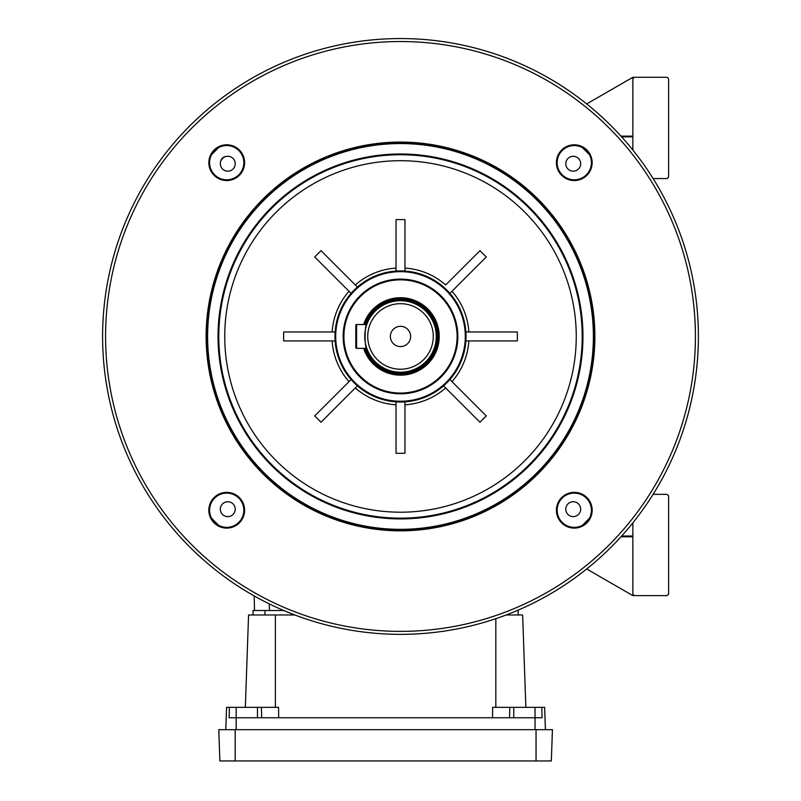 <?xml version="1.0" encoding="UTF-8"?>
<svg xmlns="http://www.w3.org/2000/svg" width="801" height="801" viewBox="0 0 801 801"><rect width="100%" height="100%" fill="white"/><g stroke="black" fill="none" stroke-linecap="round" stroke-linejoin="round"><path stroke-width="1.2" d="M410.633 336.45A10.133 10.133 0 0 0 400.5 326.327A10.133 10.133 0 0 0 390.367 336.45A10.133 10.133 0 0 0 400.5 346.583A10.133 10.133 0 0 0 410.633 336.45M365.697 348.365A36.786 36.786 0 0 0 437.286 336.45A36.786 36.786 0 0 0 365.697 324.535M365.226 324.535A37.236 37.236 0 0 1 437.736 336.45A37.236 37.236 0 0 1 365.226 348.365M400.5 369.221A32.771 32.771 0 0 0 433.271 336.45A32.771 32.771 0 0 0 400.5 303.689A32.771 32.771 0 0 0 367.729 336.45A32.771 32.771 0 0 0 400.5 369.221M400.5 300.705A35.745 35.745 0 0 1 436.245 336.45A35.745 35.745 0 0 1 400.5 372.205A35.745 35.745 0 0 1 364.755 336.45A35.745 35.745 0 0 1 400.5 300.705M366.798 348.365C364.565 349.116 364.555 323.804 366.798 324.535L356.565 324.535A0.741 0.741 0 0 0 355.814 325.286L355.814 347.624A0.741 0.741 0 0 0 356.565 348.365L366.798 348.365M220.485 162.213A6.258 6.258 0 0 1 226.262 156.435M586.392 150.558A17.131 17.131 0 0 0 562.172 150.558A17.131 17.131 0 0 0 562.172 174.788A17.131 17.131 0 0 0 586.392 174.788A17.131 17.131 0 0 0 586.392 150.558M561.641 175.309A17.872 17.872 0 0 1 561.641 150.037A17.872 17.872 0 0 1 586.923 150.037A17.872 17.872 0 0 1 586.923 175.309A17.872 17.872 0 0 1 561.641 175.309M611.143 125.807A297.892 297.892 0 0 1 611.143 547.093A297.892 297.892 0 0 1 189.857 547.093A297.892 297.892 0 0 1 189.857 125.807A297.892 297.892 0 0 1 611.143 125.807M191.96 544.99A294.918 294.918 0 0 0 609.04 544.99A294.918 294.918 0 0 0 609.04 127.92A294.918 294.918 0 0 0 191.96 127.92A294.918 294.918 0 0 0 191.96 544.99M238.828 150.558A17.131 17.131 0 0 0 214.608 150.558A17.131 17.131 0 0 0 214.608 174.788A17.131 17.131 0 0 0 238.828 174.788A17.131 17.131 0 0 0 238.828 150.558M214.077 175.309A17.872 17.872 0 0 1 214.077 150.037A17.872 17.872 0 0 1 239.359 150.037A17.872 17.872 0 0 1 239.359 175.309A17.872 17.872 0 0 1 214.077 175.309M238.828 498.122A17.131 17.131 0 0 0 214.608 498.122A17.131 17.131 0 0 0 214.608 522.342A17.131 17.131 0 0 0 238.828 522.342A17.131 17.131 0 0 0 238.828 498.122M214.077 522.873A17.872 17.872 0 0 1 214.077 497.591A17.872 17.872 0 0 1 239.359 497.591A17.872 17.872 0 0 1 239.359 522.873A17.872 17.872 0 0 1 214.077 522.873M586.392 498.122A17.131 17.131 0 0 0 562.172 498.122A17.131 17.131 0 0 0 562.172 522.342A17.131 17.131 0 0 0 586.392 522.342A17.131 17.131 0 0 0 586.392 498.122M561.641 522.873A17.872 17.872 0 0 1 561.641 497.591A17.872 17.872 0 0 1 586.923 497.591A17.872 17.872 0 0 1 586.923 522.873A17.872 17.872 0 0 1 561.641 522.873M537.942 199.008A194.373 194.373 0 0 1 537.942 473.902A194.373 194.373 0 0 1 263.058 473.902A194.373 194.373 0 0 1 263.058 199.008A194.373 194.373 0 0 1 537.942 199.008M537.421 199.539A193.632 193.632 0 0 1 537.421 473.371A193.632 193.632 0 0 1 263.579 473.371A193.632 193.632 0 0 1 263.579 199.539A193.632 193.632 0 0 1 537.421 199.539M264.11 472.84A192.881 192.881 0 0 0 536.89 472.84A192.881 192.881 0 0 0 536.89 200.06A192.881 192.881 0 0 0 264.11 200.06A192.881 192.881 0 0 0 264.11 472.84M271.479 465.471A182.458 182.458 0 0 1 271.479 207.439A182.458 182.458 0 0 1 529.521 207.439A182.458 182.458 0 0 1 529.521 465.471A182.458 182.458 0 0 1 271.479 465.471M528.99 207.96A181.717 181.717 0 0 0 272.01 207.96A181.717 181.717 0 0 0 272.01 464.94A181.717 181.717 0 0 0 528.99 464.94A181.717 181.717 0 0 0 528.99 207.96M517.356 331.984L517.356 340.926L465.882 340.926L465.882 331.984L517.356 331.984M486.287 415.919L479.969 422.237L443.574 385.842L449.892 379.524L486.287 415.919M404.966 453.306L396.034 453.306L396.034 401.842L404.966 401.842L404.966 453.306M357.426 385.842L321.031 422.237L314.713 415.919L351.108 379.524M283.644 340.926L283.644 331.984L335.118 331.984L335.118 340.926L283.644 340.926M314.713 256.981L321.031 250.663L357.426 287.058L351.108 293.376L314.713 256.981M396.034 219.594L404.966 219.594L404.966 271.068L396.034 271.068L396.034 219.594M404.966 268.085A68.516 68.516 0 0 1 445.686 284.946L479.969 250.663L486.287 256.981L449.892 293.376M446.838 290.112A65.532 65.532 0 0 1 446.838 382.798A65.532 65.532 0 0 1 354.162 382.798A65.532 65.532 0 0 1 354.162 290.112A65.532 65.532 0 0 1 446.838 290.112M354.683 382.267A64.791 64.791 0 0 0 446.317 382.267A64.791 64.791 0 0 0 446.317 290.643A64.791 64.791 0 0 0 354.683 290.643A64.791 64.791 0 0 0 354.683 382.267M396.034 268.085A68.516 68.516 0 0 0 355.314 284.946L357.426 287.058M355.314 387.954A68.516 68.516 0 0 0 396.034 404.825L396.034 401.842M359.949 377.001A57.342 57.342 0 0 1 359.949 295.909A57.342 57.342 0 0 1 441.051 295.909A57.342 57.342 0 0 1 441.051 377.001A57.342 57.342 0 0 1 359.949 377.001M440.52 296.43A56.601 56.601 0 0 0 360.48 296.43A56.601 56.601 0 0 0 360.48 376.48A56.601 56.601 0 0 0 440.52 376.48A56.601 56.601 0 0 0 440.52 296.43M363.654 324.535A38.728 38.728 0 0 1 427.884 309.066A38.728 38.728 0 0 1 427.884 363.834A38.728 38.728 0 0 1 363.654 348.365M364.435 348.365A37.977 37.977 0 0 0 427.354 363.314A37.977 37.977 0 0 0 427.354 309.597A37.977 37.977 0 0 0 364.435 324.535M589.396 518.287L582.337 525.346M218.663 525.346L211.604 518.287M211.604 154.623L218.663 147.554M582.337 147.554L589.396 154.623M227.774 501.736A7.449 7.449 0 0 0 220.325 509.176A7.449 7.449 0 0 0 227.774 516.625A7.449 7.449 0 0 0 235.224 509.176A7.449 7.449 0 0 0 227.774 501.736M565.776 509.176A7.449 7.449 0 0 0 573.226 516.625A7.449 7.449 0 0 0 580.675 509.176A7.449 7.449 0 0 0 573.226 501.736A7.449 7.449 0 0 0 565.776 509.176M573.226 171.174A7.449 7.449 0 0 0 580.675 163.724A7.449 7.449 0 0 0 573.226 156.275A7.449 7.449 0 0 0 565.776 163.724A7.449 7.449 0 0 0 573.226 171.174M235.224 163.724A7.449 7.449 0 0 0 227.774 156.275A7.449 7.449 0 0 0 220.325 163.724A7.449 7.449 0 0 0 227.774 171.174A7.449 7.449 0 0 0 235.224 163.724M654.277 178.573A5.957 5.957 0 0 0 653.175 178.673A5.957 5.957 0 0 1 654.277 178.573L667.113 178.573L668.605 177.081L668.605 78.778L667.113 77.286L634.342 77.286L632.86 78.778L632.86 150.037M654.277 494.337A5.957 5.957 0 0 1 653.175 494.237A5.957 5.957 0 0 0 654.277 494.337L667.113 494.337L668.605 495.829L668.605 594.132L667.113 595.624L632.86 595.624L586.712 568.98M586.712 103.93L632.86 77.286L634.342 77.286M254.528 610.512L254.167 595.924M632.86 522.873L632.86 594.132L634.342 595.624M621.646 536.039L632.86 536.039M632.86 136.861L621.646 136.861M235.174 729.671L218.783 729.671L219.874 760.95L235.174 760.95L235.174 729.671L552.43 729.671L551.328 760.95L235.174 760.95M492.515 717.756L492.665 707.333L544.63 707.333L545.411 729.671M513.751 707.333L513.751 717.756L542.067 717.756L541.806 707.333M245.346 707.333L248.57 614.978L294.848 614.978M513.451 717.756L257.762 717.756M278.698 717.756L278.548 707.333L261.416 707.333L261.667 717.756M522.632 614.978L525.856 707.333L522.632 614.978L506.152 614.978M225.802 729.671L226.583 707.333L261.416 707.333M535.018 707.333L535.038 729.671M228.225 707.333L229.396 707.333L229.146 717.756L257.461 717.756L257.461 707.333M518.167 614.978L518.167 610.512L517.246 610.512M283.754 610.512L253.046 610.512L253.046 614.978M365.847 348.365A36.646 36.646 0 0 0 437.146 336.45A36.646 36.646 0 0 0 365.847 324.535M524.775 212.175A175.759 175.759 0 0 0 276.225 212.175A175.759 175.759 0 0 0 276.225 460.735A175.759 175.759 0 0 0 524.775 460.735A175.759 175.759 0 0 0 524.775 212.175M452.004 291.264A68.516 68.516 0 0 1 468.865 331.984M468.865 340.926A68.516 68.516 0 0 1 452.004 381.636M445.686 387.954A68.516 68.516 0 0 1 404.966 404.825M348.996 381.636A68.516 68.516 0 0 1 332.135 340.926M332.135 331.984A68.516 68.516 0 0 1 348.996 291.264M355.814 325.286A0.741 0.741 0 0 1 356.565 324.535L356.565 348.365A0.741 0.741 0 0 1 355.814 347.624M269.266 603.884L269.436 610.512M620.965 136.12L632.86 136.12M632.86 536.79L620.965 536.79M536.039 760.95L536.039 729.671M495.829 707.333L495.829 618.682M275.384 707.333L275.384 614.978M236.195 707.333L236.175 729.671M509.796 707.333L509.536 717.756M264.961 614.978L264.961 610.512"/></g></svg>
